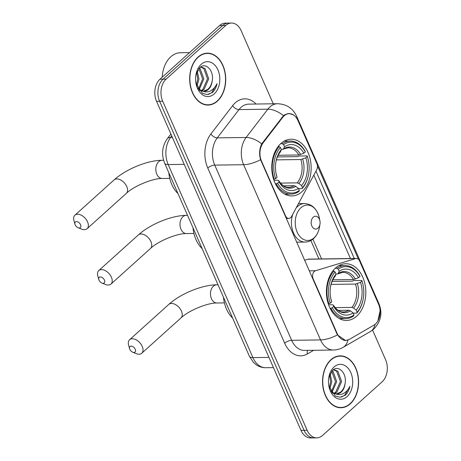 <?xml version="1.0" encoding="UTF-8"?>
<svg xmlns="http://www.w3.org/2000/svg" width="461" height="461" viewBox="0 0 461 461"><rect width="100%" height="100%" fill="white"/><g stroke="black" fill="none" stroke-linecap="round" stroke-linejoin="round"><path stroke-width="0.69" d="M261.502 161.143A14.447 10.038 89.2 0 1 263.196 142.76L282.691 117.382A14.447 10.038 89.2 0 1 284.08 115.867A14.447 10.038 89.2 0 1 289.266 113.694A14.447 10.038 89.2 0 1 297.939 120.517L316.874 163.661A5.353 3.717 -90.8 0 1 316.69 169.786L291.617 216.365A5.353 3.717 -90.8 0 1 290.661 217.604A5.353 3.717 -90.8 0 1 288.742 218.41A5.353 3.717 -90.8 0 1 285.532 215.886L261.502 161.143L261.122 161.148M335.545 268.008A28.363 19.702 89.2 0 0 327.258 300.013A28.363 19.702 89.2 0 0 346.516 320.453A28.363 19.702 89.2 0 0 356.693 316.183A28.363 19.702 89.2 0 0 364.985 284.178A28.363 19.702 89.2 0 0 345.721 263.738A28.363 19.702 89.2 0 0 335.545 268.008M280.882 143.48A28.363 19.702 89.2 0 0 272.595 175.48A28.363 19.702 89.2 0 0 291.853 195.925A28.363 19.702 89.2 0 0 302.03 191.655A28.363 19.702 89.2 0 0 310.316 159.65A28.363 19.702 89.2 0 0 291.058 139.21A28.363 19.702 89.2 0 0 280.882 143.48M378.539 304.127L359.597 260.984A5.353 3.717 -90.8 0 0 356.388 258.454A5.353 3.717 -90.8 0 0 355.662 258.569L315.485 270.74A5.353 3.717 -90.8 0 0 313.146 278.801L337.175 333.539A14.447 10.038 89.2 0 0 345.848 340.362A14.447 10.038 89.2 0 0 349.478 339.319L373.9 325.161A14.447 10.038 89.2 0 0 378.539 304.127M356.388 258.454L308.657 259.122A5.353 3.717 89.2 0 0 307.931 259.238L304.623 260.24M198.028 57.072A25.954 18.031 89.2 0 0 190.445 86.357A25.954 18.031 89.2 0 0 208.067 105.062A25.954 18.031 89.2 0 0 217.379 101.155A25.954 18.031 89.2 0 0 224.968 71.87A25.954 18.031 89.2 0 0 207.341 53.165A25.954 18.031 89.2 0 0 198.028 57.072M206.528 104.993A25.954 18.031 89.2 0 0 207.565 104.803M330.9 359.759A25.954 18.031 89.2 0 0 323.317 389.044A25.954 18.031 89.2 0 0 340.938 407.755A25.954 18.031 89.2 0 0 350.251 403.842A25.954 18.031 89.2 0 0 357.834 374.557A25.954 18.031 89.2 0 0 340.212 355.852A25.954 18.031 89.2 0 0 330.9 359.759M339.4 407.68A25.954 18.031 89.2 0 0 340.437 407.489M349.023 339.555L345.617 340.587L337.481 334.911L336.899 333.77L260.574 159.713C259.024 154.032 259.399 148.753 261.692 143.872L283.521 115.648L284.984 114.651L289.105 113.475L293.72 115.002M380.077 310.875L377.847 321.098M273.246 103.788L241.132 30.628A16.054 11.15 89.2 0 0 231.497 23.05L225.337 23.136A16.054 11.15 89.2 0 0 219.574 25.551L159.973 79.217A16.054 11.15 89.2 0 0 156.55 101.322L300.993 430.372L304.07 430.326A16.054 11.15 89.2 0 0 313.705 437.91A16.054 11.15 89.2 0 1 304.07 430.326L159.627 101.282L304.07 430.326L307.147 430.286A16.054 11.15 89.2 0 0 316.788 437.864A16.054 11.15 89.2 0 0 322.544 435.449L382.146 381.783A16.054 11.15 89.2 0 0 385.575 359.678L372.574 330.064M159.973 79.217L163.056 79.171A16.054 11.15 89.2 0 0 159.627 101.282A16.054 11.15 89.2 0 1 163.056 79.171L222.657 25.511L163.056 79.171L166.133 79.131A16.054 11.15 89.2 0 0 162.71 101.236L307.147 430.286M228.414 23.09A16.054 11.15 89.2 0 0 222.657 25.511A16.054 11.15 89.2 0 1 228.414 23.09M317.416 165.758L358.514 259.376M315.952 171.152L354.336 258.586M231.497 23.05A16.054 11.15 89.2 0 0 225.734 25.47L166.133 79.131M339.717 356.123A25.954 18.031 89.2 0 0 338.674 355.967M206.845 53.436A25.954 18.031 89.2 0 0 205.802 53.28M300.993 430.372A16.054 11.15 89.2 0 0 310.628 437.95L316.788 437.864M217.281 100.93A25.683 17.841 89.2 0 0 224.789 71.945A25.683 17.841 89.2 0 0 207.346 53.43A25.683 17.841 89.2 0 0 198.126 57.297A25.683 17.841 89.2 0 0 190.624 86.282A25.683 17.841 89.2 0 0 208.067 104.797A25.683 17.841 89.2 0 0 217.281 100.93M189.529 52.612L180.389 52.738A26.755 18.584 89.2 0 0 170.789 56.766A26.755 18.584 89.2 0 0 162.226 77.189M200.264 67.248L201.365 67.104L205.03 68.539L208.724 78.825L204.027 89.497L201.699 90.857M200.754 67.156L203.808 68.556L207.502 78.843L202.805 89.515L201.082 90.615M195.988 83.395L202.356 93.278L207.133 94.568L212.383 92.523C214.693 90.396 216.244 87.434 217.033 83.648C215.42 87.037 213.189 89.474 210.337 90.95C207.888 92.154 205.364 92.212 202.759 91.14A12.095 8.402 89.2 0 0 204.027 91.261A12.095 8.402 89.2 0 0 208.366 89.44A12.095 8.402 89.2 0 0 212.164 81.073C211.478 84.726 209.986 87.515 207.692 89.446L203.503 91.243M202.759 91.14L199.705 89.832L197.498 87.74M202.926 91.272L199.002 90.189M197.216 71.115L198.95 78.964L196.91 86.42M196.634 72.463L197.729 78.981L196.409 84.997M199.365 68.038L200.143 68.608L203.837 78.894L199.238 89.486M198.864 68.58L202.615 78.912L198.616 88.95M201.203 64.298A17.443 12.119 89.2 0 0 195.942 74.745A17.443 12.119 89.2 0 0 196.069 83.804A17.443 12.119 89.2 0 0 214.209 93.929A17.443 12.119 89.2 0 0 217.932 69.905A17.443 12.119 89.2 0 0 201.203 64.298M212.164 81.073C214.348 70.66 205.652 61.901 199.89 67.554L196.058 74.336M217.033 83.648L211.812 92.534L208.608 94.39M350.153 403.617A25.683 17.841 89.2 0 0 357.661 374.632A25.683 17.841 89.2 0 0 340.218 356.117A25.683 17.841 89.2 0 0 330.998 359.983A25.683 17.841 89.2 0 0 323.495 388.969A25.683 17.841 89.2 0 0 340.938 407.484A25.683 17.841 89.2 0 0 350.153 403.617M333.136 369.941L334.237 369.797L337.901 371.232L341.595 381.512L336.899 392.184L334.571 393.544M333.626 369.843L336.68 371.249L340.374 381.529L335.671 392.202L333.954 393.302M328.86 386.082L335.228 395.964L340.005 397.261L345.254 395.215C347.559 393.083 349.11 390.121 349.905 386.335C348.291 389.724 346.061 392.161 343.209 393.642C340.76 394.841 338.23 394.904 335.625 393.827A12.095 8.402 89.2 0 0 336.899 393.948A12.095 8.402 89.2 0 0 341.238 392.127A12.095 8.402 89.2 0 0 345.035 383.759C344.35 387.413 342.857 390.202 340.564 392.138L336.374 393.93M335.625 393.827L332.577 392.524L330.37 390.427M335.798 393.965L331.874 392.876M330.082 373.802L331.822 381.65L329.782 389.107M329.5 375.156L330.6 381.668L329.281 387.684M332.237 370.725L333.015 371.295L336.709 381.581L332.104 392.173M331.736 371.266L335.487 381.599L331.488 391.637M334.069 366.985A17.443 12.119 89.2 0 0 328.808 377.432A17.443 12.119 89.2 0 0 328.941 386.497A17.443 12.119 89.2 0 0 347.081 396.616A17.443 12.119 89.2 0 0 350.804 372.592A17.443 12.119 89.2 0 0 334.069 366.985M345.035 383.759C347.219 373.347 338.518 364.588 332.761 370.241L328.929 377.029M349.905 386.335L344.684 395.221L341.48 397.077M75.172 224.812A3.746 2.305 -132 0 0 78.105 227.722A3.746 2.305 -132 0 0 80.56 224.738A3.746 2.305 -132 0 0 76.722 221.603A3.746 2.305 -132 0 0 74.964 224.23A3.746 2.305 -132 0 0 75.172 224.812M74.964 224.23L73.95 220.629A9.099 5.59 48 0 1 74.918 215.189A9.099 5.59 48 0 1 87.544 221.862A9.099 5.59 48 0 1 87.089 228.714A9.099 5.59 48 0 1 81.58 229.105L78.105 227.722M277.603 183.207L276.202 183.789A26.542 18.44 89.2 0 0 291.058 194.116A26.542 18.44 89.2 0 0 298.964 191.419L299.333 190.491A25.47 17.697 89.2 0 1 277.603 183.207L279.055 181.899A23.01 15.985 89.2 0 0 298.405 188.388L295.749 186.336L294.095 185.685L283.503 185.835M273.938 180.291L277.845 180.234L278.744 180.637L279.055 181.899M277.413 156.919L297.65 156.631L298.93 156.025L307.164 155.91L307.303 156.469A25.47 17.697 89.2 0 1 308.449 160.71L308.392 160.434A26.542 18.44 89.2 0 0 307.164 155.91M308.634 173.941A25.47 17.697 89.2 0 1 302.468 187.667L302.099 188.595A26.542 18.44 89.2 0 0 308.588 174.218L308.634 173.941A25.47 17.697 89.2 0 0 308.449 160.71M302.099 188.595L298.521 188.641M276.202 183.789L275.419 183.801M273.586 179.248L275.609 178.661A25.47 17.697 89.2 0 1 280.444 147.462L279.274 146.563A26.542 18.44 89.2 0 0 274.209 179.243M279.274 146.563L278.052 146.581M302.468 187.667L301.546 185.564A23.01 15.985 89.2 0 0 305.85 157.777L307.303 156.469M298.405 188.388L299.333 190.491M280.444 147.462L281.366 149.566A23.01 15.985 89.2 0 0 275.937 161.805A23.01 15.985 89.2 0 0 276.104 173.757A23.01 15.985 89.2 0 0 277.061 177.358L275.609 178.661M305.85 157.777L300.849 159.529L276.398 159.869M280.478 183.092L297.23 182.861L298.889 183.513L301.546 185.564M275.828 162.439C276.629 158.106 278.139 154.619 280.351 151.974L281.366 149.566L288.073 147.814A19.8 13.755 89.2 0 1 298.855 154.982L303.857 153.231A23.01 15.985 89.2 0 0 284.506 146.742L283.578 144.639L282.409 143.74L280.57 143.763M277.061 177.358L275.978 173.129M294.095 185.685A19.8 13.755 89.2 0 1 288.626 187.408C286.696 187.483 282.76 186.947 278.703 180.533L278.744 180.637A20.584 14.297 89.2 0 0 295.749 186.336M168.818 172.708A29.429 20.445 89.2 0 0 177.963 193.539M283.578 144.639A25.47 17.697 89.2 0 1 305.309 151.923L305.17 151.369A26.542 18.44 89.2 0 0 290.315 141.037A26.542 18.44 89.2 0 0 282.409 143.74M305.309 151.923L303.857 153.231M284.506 146.742L283.267 149.352M278.179 155.271L298.855 154.982M129.835 349.34A3.746 2.305 -132 0 0 132.768 352.25A3.746 2.305 -132 0 0 135.223 349.265A3.746 2.305 -132 0 0 131.385 346.136A3.746 2.305 -132 0 0 129.627 348.758A3.746 2.305 -132 0 0 129.835 349.34M129.627 348.758L128.613 345.156A9.099 5.59 48 0 1 129.581 339.722A9.099 5.59 48 0 1 142.213 346.39A9.099 5.59 48 0 1 141.758 353.241A9.099 5.59 48 0 1 136.243 353.633L132.768 352.25M332.266 307.735L330.865 308.317A26.542 18.44 89.2 0 0 345.721 318.643A26.542 18.44 89.2 0 0 353.627 315.946L353.996 315.024A25.47 17.697 89.2 0 1 332.266 307.735L333.718 306.432A23.01 15.985 89.2 0 0 353.074 312.921L350.418 310.864L348.758 310.213L338.167 310.362M328.607 304.819L332.514 304.767L333.407 305.165L333.718 306.432M332.076 281.446L352.313 281.164L353.593 280.559L361.827 280.444L361.966 280.997A25.47 17.697 89.2 0 1 363.112 285.244L363.055 284.967A26.542 18.44 89.2 0 0 361.827 280.444M363.297 298.469A25.47 17.697 89.2 0 1 357.131 312.195L356.762 313.123A26.542 18.44 89.2 0 0 363.251 298.751L363.297 298.469A25.47 17.697 89.2 0 0 363.112 285.244M356.762 313.123L353.184 313.175M330.865 308.317L330.082 308.328M328.255 303.782L330.272 303.194A25.47 17.697 89.2 0 1 335.107 271.996L333.937 271.091A26.542 18.44 89.2 0 0 328.872 303.77M333.937 271.091L332.715 271.108M357.131 312.195L356.209 310.092A23.01 15.985 89.2 0 0 360.514 282.305L361.966 280.997M353.074 312.921L353.996 315.024M335.107 271.996L336.029 274.099A23.01 15.985 89.2 0 0 330.6 286.339A23.01 15.985 89.2 0 0 330.768 298.29A23.01 15.985 89.2 0 0 331.724 301.886L330.272 303.194M360.514 282.305L355.512 284.057L331.067 284.402M335.141 307.625L351.899 307.389L353.552 308.04L356.209 310.092M330.491 286.967C331.298 282.633 332.802 279.147 335.02 276.502L336.029 274.099M331.724 301.886L330.641 297.656M348.758 310.213A19.8 13.755 89.2 0 1 343.289 311.936C341.359 312.011 337.423 311.475 333.366 305.067L333.407 305.165A20.584 14.297 89.2 0 0 350.418 310.864M223.481 297.236A29.429 20.445 89.2 0 0 232.626 318.067M335.239 268.29L337.072 268.267L338.247 269.172A25.47 17.697 89.2 0 1 359.972 276.456L359.834 275.897A26.542 18.44 89.2 0 0 344.978 265.565A26.542 18.44 89.2 0 0 337.072 268.267M359.972 276.456L358.52 277.764A23.01 15.985 89.2 0 0 339.169 271.275L338.247 269.172M332.842 279.804L353.518 279.516L358.52 277.764M339.169 271.275L337.93 273.88L336.023 274.082M99.04 280.179A3.746 2.305 -132 0 0 101.973 283.089A3.746 2.305 -132 0 0 104.428 280.104A3.746 2.305 -132 0 0 100.59 276.969A3.746 2.305 -132 0 0 98.827 279.596A3.746 2.305 -132 0 0 99.04 280.179M98.827 279.596L97.818 275.995A9.099 5.59 48 0 1 98.781 270.555A9.099 5.59 48 0 1 111.412 277.228A9.099 5.59 48 0 1 110.957 284.08A9.099 5.59 48 0 1 105.448 284.472L101.973 283.089M318.032 228.103A6.419 4.46 89.2 0 0 319.969 224.259A6.419 4.46 89.2 0 0 319.922 220.923A6.419 4.46 89.2 0 0 313.244 217.194A6.419 4.46 89.2 0 0 311.872 226.04A6.419 4.46 89.2 0 0 318.032 228.103M192.998 227.792A29.429 20.445 89.2 0 0 202.143 248.623M285.152 215.892L285.532 215.886M282.691 117.382L281.855 117.394M263.196 142.76L262.367 142.772M312.771 278.807L313.146 278.801M337.175 333.539L336.801 333.545M307.931 259.238L355.662 258.569M309.268 270.826L315.485 270.74M313.687 350.291L307.458 353.904A26.755 18.584 -90.8 0 1 284.673 343.191L207.767 167.994A5.353 2 -23.7 0 1 214.751 165.113L243.621 164.71A21.402 14.867 -90.8 0 1 246.128 137.47L267.853 109.188A21.402 14.867 -90.8 0 1 269.91 106.952A21.402 14.867 -90.8 0 1 277.591 103.731L248.727 104.134A21.402 14.867 89.2 0 0 241.045 107.355A21.402 14.867 89.2 0 0 238.988 109.597L217.264 137.874A21.402 14.867 89.2 0 0 214.751 165.113L291.663 340.316A21.402 14.867 89.2 0 0 304.508 350.423L333.378 350.014A21.402 14.867 -90.8 0 1 320.528 339.913L243.621 164.71A18.728 7.001 -23.7 0 0 260.574 159.713M283.503 115.665A18.728 10.119 37.5 0 0 267.853 109.188L238.988 109.597A5.353 2.893 -142.5 0 1 232.632 105.661A26.755 18.584 -90.8 0 1 256.028 104.03M379.161 305.764A18.728 7.001 -23.7 0 0 379.005 303.897L296.613 116.189A18.728 7.001 156.3 0 1 296.717 118.258M337.481 334.911A18.728 7.001 156.3 0 1 320.528 339.913L291.663 340.316A5.353 2 -23.7 0 0 284.673 343.191M347.848 340.137A18.728 12.551 59.9 0 1 343.18 347.3C340.155 349.04 336.887 349.951 333.378 350.014M207.767 167.994A26.755 18.584 -90.8 0 1 210.908 133.944A5.353 2.893 -142.5 0 0 217.264 137.874L246.128 137.47A18.728 10.119 37.5 0 1 261.692 143.872M375.058 324.36A18.728 12.551 59.9 0 1 370.396 331.522L343.18 347.3M313.832 175.094L350.458 258.54M210.908 133.944L232.632 105.661M225.734 25.47L219.574 25.551M162.71 101.236L156.55 101.322M307.585 350.377A5.353 3.584 -120.1 0 0 307.458 353.904M321.594 258.944L312.91 239.161M171.751 135.96L170.691 137.338L172.351 137.315M164.658 163.229A10.701 3.999 -23.7 0 0 168.184 164.577L252.922 357.615A21.402 14.867 89.2 0 0 265.772 367.722C262.24 367.74 259.007 366.714 256.074 364.657L253.389 362.334L249.395 356.272L164.658 163.229C161.229 154.487 162.088 146.339 167.228 138.79A10.701 5.786 37.5 0 1 170.691 137.338A21.402 14.867 89.2 0 0 168.184 164.577L184.216 164.352M249.395 356.272A10.701 3.999 -23.7 0 0 252.922 357.615L268.953 357.39M169.757 178.372L162.26 178.476A9.099 6.321 -90.8 0 1 156.798 174.177A9.099 6.321 -90.8 0 1 158.74 161.65A9.099 6.321 -90.8 0 1 162.001 160.284C147.261 160.37 125.767 169.285 114.126 179.888L74.918 215.189M162.26 178.476C153.219 178.165 133.944 185.973 126.302 193.407A9.099 5.59 -132 0 0 126.758 186.555A9.099 5.59 -132 0 0 114.126 179.888M298.889 183.513A20.584 14.297 89.2 0 0 302.67 159.091M280.536 151.669A20.584 14.297 89.2 0 0 275.885 162.134M276.041 173.434A20.584 14.297 89.2 0 0 276.75 176.09M297.23 182.861A19.8 13.755 89.2 0 0 300.849 159.529M300.676 154.544A20.584 14.297 89.2 0 0 283.671 148.845M224.426 302.9L216.924 303.004A9.099 6.321 -90.8 0 1 211.461 298.711A9.099 6.321 -90.8 0 1 213.403 286.183A9.099 6.321 -90.8 0 1 216.67 284.812C201.924 284.898 180.43 293.813 168.795 304.416L129.581 339.722M216.924 303.004C207.888 302.693 188.607 310.501 180.966 317.94A9.099 5.59 -132 0 0 181.421 311.083A9.099 5.59 -132 0 0 168.795 304.416M353.552 308.04A20.584 14.297 89.2 0 0 357.338 283.619M335.199 276.197A20.584 14.297 89.2 0 0 330.549 286.661M330.704 297.962A20.584 14.297 89.2 0 0 331.413 300.618M351.899 307.389A19.8 13.755 89.2 0 0 355.512 284.057M355.339 279.078A20.584 14.297 89.2 0 0 338.334 273.373M353.518 279.516A19.8 13.755 89.2 0 0 342.736 272.342L337.93 273.88M193.937 233.456L186.44 233.56A9.099 6.321 -90.8 0 1 180.977 229.261A9.099 6.321 -90.8 0 1 182.919 216.733A9.099 6.321 -90.8 0 1 186.186 215.368C171.44 215.454 149.946 224.369 138.312 234.972L98.781 270.555M186.44 233.56C177.399 233.249 158.123 241.057 150.482 248.491A9.099 5.59 -132 0 0 150.937 241.639A9.099 5.59 -132 0 0 138.312 234.972M319.922 220.923L319.335 218.001A17.697 12.291 89.2 0 0 300.929 207.732A17.697 12.291 89.2 0 0 297.149 232.102A17.697 12.291 89.2 0 0 314.125 237.795A17.697 12.291 89.2 0 0 319.461 227.192C318.614 231.929 316.649 235.732 313.572 238.596C311.054 240.832 308.219 241.99 305.073 242.065A19.264 13.381 89.2 0 1 292.747 214.261M298.474 203.624L304.537 203.537A19.264 13.381 89.2 0 0 297.622 206.442A19.264 13.381 89.2 0 0 296.089 208.049M286.275 218.445L288.742 218.41M345.848 340.362L343.923 340.385M289.266 113.694L287.272 113.723M370.396 331.522L373.819 329.027C380.947 321.576 382.676 313.198 379.005 303.897M296.613 116.189C292.896 108.306 286.558 104.151 277.591 103.731M318.966 258.978L310.864 240.521M265.772 367.722L273.442 367.613M167.228 138.79L170.898 134.007M204.765 53.464L207.346 53.43M200.443 67.122L201.365 67.104M205.485 104.831L208.067 104.797M337.636 356.151L340.218 356.117M333.315 369.808L334.237 369.797M338.357 407.518L340.938 407.484M126.302 193.407L87.089 228.714M163.586 160.261L162.001 160.284M284.886 194.202L291.058 194.116M284.143 141.124L290.315 141.037M180.966 317.94L141.758 353.241M218.018 284.794L216.67 284.812M339.55 318.73L345.721 318.643M338.806 265.651L344.978 265.565M150.482 248.491L110.957 284.08M187.535 215.345L186.186 215.368M319.969 224.259L319.461 227.192M304.537 203.537C312.172 204.085 317.105 208.908 319.335 218.001M296.694 242.181L305.073 242.065"/></g></svg>
